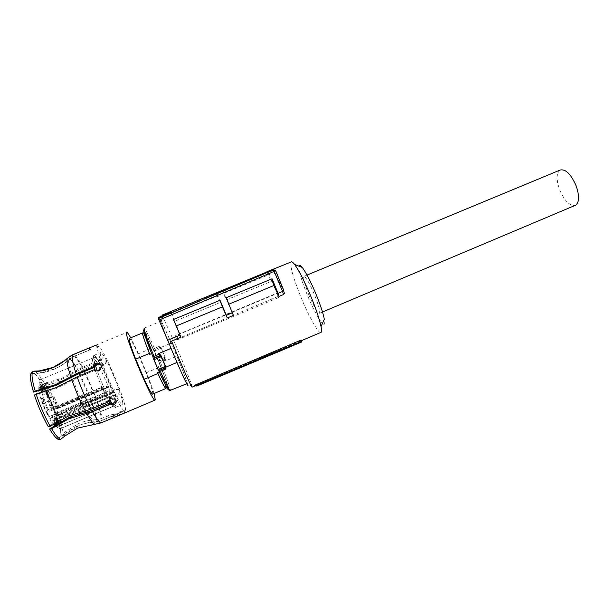<?xml version="1.0" encoding="UTF-8"?>
<svg xmlns="http://www.w3.org/2000/svg" width="609" height="609" viewBox="0 0 609 609"><rect width="100%" height="100%" fill="white"/><g stroke="black" fill="none" stroke-linecap="round" stroke-linejoin="round"><path stroke-width="0.46" stroke-dasharray="3.04 2.28" d="M308.656 294.375C313.863 306.67 317.487 312.957 319.527 313.247C320.304 311.458 318.705 305.49 314.724 295.35C309.418 282.888 305.794 276.57 303.838 276.41C303.076 278.321 304.683 284.312 308.656 294.375M560.052 170.078C556.337 173.154 556.162 179.617 559.519 189.475C564.216 200.43 569.331 205.773 574.873 205.515M194.987 385.847L300.945 340.812L301.569 342.022M300.945 340.812L301.12 340.02M192.147 387.118L191.926 385.999C190.731 381.706 184.009 364.639 176.96 347.922L162.04 315.157M320.608 332.522C317.868 332.849 308.184 315.104 300.572 296.263C292.975 277.133 289.823 265.707 291.117 261.992M162.063 315.98L162.763 318.233L171.898 314.465L174.555 321.377L220.382 302.422L217.2 295.784L223.191 293.31L226.449 299.91L271.545 281.259L269.528 274.453L224.013 293.226L226.449 299.91M271.271 269.924L272.2 273.098L267.777 274.925L271.545 281.259M272.2 273.098L274.096 273.098C276.631 276.844 279.881 282.972 283.855 291.483M233.399 315.416L228.489 304.333L228.877 304.173M176.953 339.936L278.541 297.603L277.019 293.591L277.97 296.499L178.132 338.543L176.953 339.936L175.232 335.932L277.019 293.591M191.926 385.999L187.762 384.416C185.951 378.493 181.398 366.808 174.098 349.376L161.37 321.05C160.038 318.568 159.824 318.789 160.738 321.704L158.736 317.388M298.92 266.148C298.631 270.609 301.31 279.927 306.959 294.101C315.835 316.368 327.056 333.184 324.315 319.23M162.763 318.233L160.738 321.704M171.898 314.465L171.182 312.843M170.855 312.98L174.555 321.377M171.631 314.83L217.893 295.746L220.382 302.422M216.971 293.508L217.893 295.746M216.431 293.736L217.2 295.784M222.209 290.615L223.191 293.31M223.069 290.935L224.013 293.226M268.432 271.781L269.528 274.453M267.777 274.925L267.016 272.375M274.096 273.098L273.433 270.799L272.101 269.817L266.894 271.972M228.489 304.333L226.205 297.725M271.781 278.762L226.061 297.656M173.489 319.489L219.918 300.191M278.541 297.603L277.97 296.499M178.132 338.543L176.625 335.026L276.73 293.226M176.625 335.026L175.232 335.932M125.271 410.405C127.997 405.335 102.632 345.311 98.186 346.361L97.866 346.483C93.39 347.785 120.567 412.833 124.761 410.847L125.271 410.405M113.487 375.365C119.844 390.095 124.373 404.977 122.249 404.62C120.019 403.554 115.809 395.987 109.62 381.927C103.02 366.664 98.688 352.032 100.79 352.542C103.165 353.844 107.397 361.457 113.487 375.365M44.381 383.244L42.691 384.682L60.763 379.871L82.649 368.354C78.432 360.619 75.447 356.661 73.689 356.471L69.35 359.181C64.813 363.444 59.629 366.785 53.813 369.214L39.783 372.83L32.041 373.142L31.813 372.617L34.035 371.125C36.456 371.604 39.905 375.646 44.381 383.244L61.151 378.585L77.412 370.028C73.4 362.736 70.416 358.701 68.452 357.917L67.82 357.917L68.619 357.217M42.691 384.682C37.849 376.522 34.294 372.678 32.041 373.142M64.95 360.399L67.82 357.917M42.653 384.37C38.245 376.925 34.85 372.982 32.46 372.533M32.977 371.566L31.813 372.617M56.804 416.153L72.859 407.124L96.153 399.161L83.875 370.683L63.648 381.546C56.911 384.332 50.364 386.144 44.015 386.989L43.97 386.677C48.964 395.797 53.242 405.624 56.804 416.153L58.784 415.627C55.145 404.886 50.783 394.86 45.698 385.558L63.465 380.48L83.89 369.549L99.511 363.063L99.747 364.091L104.055 364.532C106.682 362.926 107.176 361.114 105.54 359.082L101.079 358.686L98.551 361.754L98.315 360.726L82.657 367.227L77.412 370.028M56.637 415.977C53.135 405.617 48.926 395.957 44.015 386.989M60.87 434.582C60.717 430.746 59.598 425.455 57.52 418.718L57.688 418.893C59.827 425.805 60.969 431.218 61.106 435.13L60.87 434.582L78.523 423.598C84.324 421.177 90.299 419.867 96.45 419.677L101.216 418.627C101.041 415.117 99.663 409.53 97.09 401.864L112.909 395.203L116.966 395.728L119.608 392.714C119.6 389.562 117.918 388.329 114.561 389.029L111.987 392.234L112.429 393.163L96.884 399.702L74.991 407.071L58.784 415.627M45.698 385.558L43.97 386.677M61.106 435.13L63.207 435.542C63.169 431.56 61.989 425.836 59.667 418.36L57.688 418.893M97.09 401.864L75.349 409.179L57.52 418.718M114.926 417.127L115.276 416.914L114.515 415.14L124.51 410.732L120.856 411.509L117.324 413.534L118.077 415.3L115.482 416.404C114.568 415.894 112.178 416.343 108.318 417.744L102.221 420.332L96.329 421.641C90.467 421.862 84.788 423.126 79.307 425.417L63.207 435.542M59.667 418.36L75.904 409.796L97.821 402.397L113.388 395.842L112.909 395.203M65.939 431.294L66.769 433.189M64.874 436.021L64.036 434.095L57.916 438.815L58.16 439.371M91.951 410.496C95.628 417.066 98.293 420.629 99.937 421.192L95.088 422.258C88.807 422.463 82.725 423.795 76.841 426.254L64.036 434.095M49.58 428.675C53.029 434.308 55.807 437.688 57.916 438.815M34.424 395.043L55.046 389.044L77.495 377.626C81.362 388.527 85.747 398.682 90.657 408.099L68.231 414.782L48.233 426.65M34.622 395.249C38.359 406.462 42.874 416.815 48.187 426.292M31.295 372.974L31.523 373.5C29.94 375.631 30.671 381.912 33.716 392.341M31.523 373.5C38.489 373.713 45.218 372.617 51.719 370.211L53.379 369.556C59.233 367.113 64.432 363.756 68.977 359.493L73.118 356.813L89.614 350.008L88.845 348.211M73.483 356.516L89.614 350.008M100.866 364.806L101.703 367.912L98.94 371.246L94.502 370.546L93.953 369.808M77.495 377.626L94.502 370.546M90.657 408.099L107.58 400.966L110.229 397.51L115.017 398.088L116.053 400.182M99.937 421.192L124.761 410.847M114.515 415.14L111.752 416.366M101.216 418.627L107.549 415.947C111.401 414.554 113.792 414.12 114.72 414.638L117.324 413.534M96.153 399.161L111.949 392.523M83.875 370.683L99.747 364.091M82.649 368.354L98.551 361.754M89.234 348.135L89.919 349.733M98.315 360.726L100.835 357.666L105.288 358.069C106.933 360.094 106.438 361.898 103.812 363.504L99.511 363.063M112.429 393.163L115.032 389.684C118.39 388.984 120.064 390.209 120.072 393.361L117.438 396.375L113.388 395.842M115.482 416.404L114.72 414.638M118.077 415.3L121.617 413.283L125.264 412.499L117.88 415.802L117.118 414.036M115.276 416.914L117.88 415.802M107.846 402.13L107.58 400.966M154.008 393.543C150.172 380.419 137.345 349.756 130.699 337.82M150.781 348.378L150.895 348.584C146.975 339.891 144.333 334.722 142.986 333.085M152.737 394.084L152.806 393.878C152.829 391.435 150.575 384.431 146.053 372.853L138.015 353.943L149.86 349.01M138.015 353.943C133.538 344.252 130.676 339.053 129.412 338.345M146.053 372.853L158.896 367.463C163.471 378.988 165.838 385.931 166.006 388.291M165.846 388.184L165.884 387.994C165.694 385.558 163.25 378.433 158.538 366.618L158.896 367.463M145.802 337.911L142.818 333.153M161.218 348.173L159.657 347.503L155.105 349.406L154.328 351.058L154.716 349.612L159.878 347.45L155.196 349.36L154.48 350.982L161.218 348.173L159.893 347.45M159.893 360.931L160.403 362.279L165.031 360.338L164.521 358.99L165.229 357.506L164.742 357.3L164.194 358.914L159.893 360.931L158.622 360.817L158.348 360.102L159.132 362.659C165.168 377.489 168.381 386.532 168.769 389.798M154.465 350.99L158.34 360.109L160.129 360.612L164.521 358.99M151.253 349.429L153.004 348.698C149.243 340.286 146.617 335.026 145.132 332.91M153.004 348.698L160.281 365.887L158.538 366.618M153.042 356.813L159.413 371.848C163.829 381.622 166.516 386.837 167.49 387.484L167.681 387.233C167.467 384.812 165.001 377.694 160.281 365.887M158.614 360.81L144.592 331.09M161.164 347.975L165.404 358.008L161.278 348.158L159.116 346.407L159.878 347.45M160.799 347.45L171.335 343.057L176.854 356.151L165.305 360.992L165.404 358.008M171.335 343.057C165.625 329.842 162.2 322.557 161.058 321.194L160.966 321.232C161.141 323.173 164.537 332.217 171.137 348.356L171.068 348.386M176.998 362.454L177.074 362.431C182.738 375.479 186.065 382.551 187.062 383.632L187.161 383.381C186.445 380.222 183.012 371.14 176.854 356.151M177.074 362.431L171.137 348.356M102.685 384.827L109.536 399.215L102.685 384.827L97.196 370.82L102.685 384.827M101.17 365.666L106.971 378.09C115.649 397.981 119.448 415.308 112.254 403.874C113.792 406.249 114.888 407.444 115.535 407.467C117.781 407.764 113.35 392.828 106.971 378.09C100.858 364.167 96.557 356.585 94.068 355.321C93.032 355.473 93.421 358.648 95.24 364.852C91.982 352.421 93.763 352.314 100.592 364.547M110.457 403.95L113.221 406.355C113.982 405.343 113.19 401.27 110.846 394.137L108.539 386.745L105.052 379.049C99.351 366.085 95.331 359.021 92.987 357.871C92.028 358.008 92.34 360.848 93.931 366.397M95.263 370.615L101.741 387.187L108.326 400.532M57.726 408.57L57.642 408.083L108.235 386.86L108.653 387.21L108.539 386.745M111.15 394.015L109.247 390.635L55.518 413.206L54.239 409.294L107.869 386.799L109.247 390.635M107.869 386.799L107.709 386.045L54.46 408.768L57.718 408.57L108.646 387.217M108.608 387.172L107.793 386.121M113.441 406.127L110.275 400.844L55.815 423.818M110.998 404.163L110.275 400.844M102.038 387.019L105.524 392.904L107.45 398.256M57.718 408.57C55.099 409.248 53.798 409.24 53.828 408.57L51.118 401.833C44.868 389.402 41.222 382.962 40.179 382.528C39.562 381.036 39.791 380.008 40.872 379.453C44.076 380.267 48.613 387.179 54.483 400.197L57.642 408.083L53.676 408.464L51.034 401.91C45.424 389.615 41.283 383.617 38.618 383.929C37.088 387.019 39.083 395.271 44.594 408.677L46.703 413.26C45.667 412.11 46.139 410.908 48.126 409.659L101.741 387.187L102.228 387.4M110.465 393.3L59.682 414.66L56.477 414.912L56.241 415.871L60.085 415.498L110.846 394.137L110.769 393.178M55.373 424.656L57.025 426.985C57.688 428.203 59.058 428.614 61.128 428.226L59.652 428.629L56.279 426.749C58.099 426.643 58.022 422.973 56.051 415.726L53.432 409.355L54.719 413.275L55.518 413.206L56.279 414.714L109.963 392.143M111.051 404.216L58.015 426.33C56.439 426.84 55.427 426.506 54.985 425.326L54.277 425.364M54.171 425.432C54.84 426.802 56.097 427.175 57.939 426.544L110.739 404.323L58.015 426.33M55.198 422.897L53.874 420.796C51.894 421.451 50.646 421.063 50.121 419.631L54.11 425.242M106.255 394.609L50.288 418.147L50.501 419.015C50.943 420.202 51.963 420.537 53.554 420.02L107.131 397.479M101.924 387.545L48.317 410.017C46.733 411.189 46.451 412.346 47.464 413.496L46.703 413.26L49.428 417.386L50.121 419.631L50.501 419.015M41.473 398.309L42.47 402.458L41.838 401.438L43.041 403.797L41.473 398.309L42.744 397.776L43.11 398.301L44.312 403.265L43.117 400.905L43.749 401.925L42.744 397.776M45.82 392.47L47.038 391.96L47.951 393.231L48.317 394.602L47.076 395.104L46.482 394.373L47.662 397.159L46.847 396.459L47.989 398.058L47.197 394.388L45.645 391.808L47.099 395.112M42.097 389.653C43.33 392.645 43.711 394.366 43.247 394.807C42.653 394.678 41.793 393.384 40.674 390.917C39.44 387.91 39.052 386.19 39.524 385.756C40.125 385.893 40.978 387.195 42.097 389.653M52.024 407.269L51.925 407.322C50.95 407.71 47.296 399.047 48.202 398.476L48.294 398.431C49.276 398.058 52.899 406.622 52.024 407.269M54.856 423.11L53.737 420.888C52.481 417.804 52.085 416.031 52.549 415.566C53.12 415.688 53.95 416.929 55.023 419.304C56.279 422.372 56.675 424.146 56.203 424.618L55.252 423.735M43.604 403.074L43.711 403.021C44.769 402.625 48.507 411.478 47.578 412.171L47.464 412.24C46.413 412.643 42.645 403.691 43.604 403.074M41.686 386.03L41.952 387.111L40.925 385.992L43.209 391.321L41.686 386.03L42.919 385.52L43.277 386.037L44.442 390.803L42.166 385.474L43.186 386.601L42.919 385.52M54.924 417.447L57.002 422.943L56.173 422.258L57.162 423.795L55.442 418.543L56.447 419.616L54.924 417.447L56.157 416.929L57.672 419.099L56.667 418.025L55.442 418.543M54.46 408.768L53.47 408.266L53.432 409.355M57.025 426.985L54.97 424.907M41.838 398.826L43.11 398.301M43.041 403.797L44.312 403.265M42.714 403.333L43.985 402.8M41.838 401.438L43.117 400.905M41.922 401.24L43.193 400.707M42.47 402.458L43.749 401.925M47.091 395.104L48.317 394.602L47.708 393.863L46.482 394.373M48.149 393.688L46.931 394.198M45.645 391.808L46.863 391.298L47.038 391.96M47.197 395.576L48.712 395.241L46.863 391.298M48.416 393.878L47.197 394.388M48.712 395.241L47.494 395.751M46.847 396.459L48.073 395.949L49.283 397.395L48.416 395.066L47.19 395.561M48.644 395.485L47.426 395.995M49.063 396.436L47.845 396.946M49.283 397.395L48.065 397.905M46.718 395.88L47.944 395.37L48.073 395.949M46.627 394.929L47.845 394.419L48.849 396.733L47.944 395.37M48.88 396.649L47.662 397.159M48.849 396.733L47.616 397.243L48.849 396.733M48.682 395.896L47.464 396.406M48.476 395.447L47.258 395.949M47.845 394.419L47.708 393.863M48.225 392.736C47.647 392.599 46.794 391.298 45.683 388.839C44.449 385.832 44.054 384.119 44.503 383.685C45.089 383.83 45.941 385.132 47.053 387.59C48.278 390.582 48.674 392.295 48.225 392.736L43.247 394.807M56.804 405.274L56.903 405.221C57.741 404.597 54.125 396.04 53.173 396.39L53.082 396.436C52.214 396.992 55.861 405.655 56.804 405.274L51.925 407.322M57.505 413.481C57.056 413.937 57.459 415.703 58.723 418.786C59.796 421.154 60.611 422.402 61.166 422.524C61.608 422.06 61.205 420.294 59.948 417.226C58.883 414.858 58.068 413.61 57.505 413.481L52.549 415.566M48.773 400.905C49.801 400.532 53.531 409.37 52.64 410.055L52.526 410.116C51.506 410.512 47.738 401.552 48.674 400.958L43.711 403.021M42.044 386.548L43.277 386.037M42.31 387.628L43.536 387.118M42.622 388.085L43.848 387.575M42.759 388.641L43.985 388.131M42.447 388.192L43.673 387.682M43.209 391.321L44.442 390.803M42.699 390.582L43.932 390.064M40.925 385.992L42.166 385.474M40.788 385.428L42.029 384.918M41.952 387.111L43.186 386.601M56.447 419.616L57.672 419.099M56.591 420.187L57.817 419.67M56.173 422.258L57.413 421.74L58.631 423.156L56.667 418.025M57.984 421.07L56.759 421.58M58.631 423.156L57.406 423.674M56.058 421.702L57.292 421.177L57.413 421.74M55.114 418.193L56.34 417.675L57.299 419.822L58.228 422.418L56.858 423.004M58.091 422.486L57.292 421.177M56.34 417.675L56.157 416.929M43.947 389.73L42.539 386.022L43.947 389.73L42.706 390.232L43.939 389.714M42.706 390.232L41.305 386.532L42.539 386.022M41.305 386.532L42.09 387.674L43.323 387.164M42.09 387.674L42.714 390.24M283.627 290.112L284.274 292.396M273.433 270.799L275.641 270.761M78.401 370.63C74.61 363.748 71.801 359.934 69.951 359.188L69.35 359.181M91.609 400.692L79.642 372.959M91.274 401.59L78.652 372.35M96.45 419.677C96.306 416.229 95.004 410.801 92.538 403.394M96.329 421.641C96.222 418.018 94.844 412.24 92.203 404.3M87.239 411.905C90.817 418.223 93.436 421.679 95.088 422.258M73.126 379.887C76.863 390.491 81.134 400.364 85.93 409.507M68.977 359.493C67.949 361.358 69.015 367.204 72.159 377.024M73.118 356.813C72.113 358.686 73.247 364.669 76.521 374.771M82.657 367.227C78.188 359.005 75.021 354.796 73.156 354.583L72.935 354.628M96.884 399.702L83.89 369.549M102.221 420.332C102.061 416.625 100.599 410.649 97.821 402.397M107.549 415.947L108.318 417.744M107.169 420.286L106.385 418.459M158.644 359.85L164.742 357.3M159.116 346.407L154.473 348.34C148.984 335.978 145.581 329.241 144.249 328.137C144.775 330.443 147.835 337.432 153.43 349.102L154.13 350.16L155.036 349.437L154.473 348.34L153.415 349.231M170.421 390.689L170.459 390.46C170.025 387.058 166.676 377.664 160.403 362.279L159.132 362.659M165.305 360.992L165.031 360.338L165.579 360.086M144.249 328.137L161.058 321.194M152.867 356.988C146.411 341.04 143.252 332.004 143.381 329.88M158.279 369.853L158.035 369.465M159.84 370.15L164.666 368.118M113.396 406.325L114.462 406.089C117.537 408.274 113.99 394.556 106.91 378.143C103.012 369.404 100.188 363.718 98.43 361.068C96.77 358.259 95.43 357.034 94.41 357.384L40.872 379.453C39.281 379.871 39.364 383.563 41.138 390.529M41.709 392.599L48.317 410.017M60.184 428.629L61.25 428.325C62.544 427.084 62.156 422.813 60.085 415.498L59.682 414.66M61.25 428.325L113.221 406.355L61.243 428.333M56.089 424.199L58.015 426.597C56.203 427.214 54.932 426.818 54.201 425.417M53.554 420.02L53.874 420.796L107.131 398.362L106.811 397.593M57.665 408.54L108.303 387.294M56.477 414.912L55.853 415.528M107.709 386.045L53.371 408.472L53.47 409.377L54.239 409.294L54.262 408.57L53.47 408.266M61.128 428.226L113.122 406.241M54.772 424.465L110.145 401.103M105.524 392.904L49.542 416.427L50.288 418.147L49.908 418.764M47.464 413.496L49.542 416.427L48.781 416.191M54.833 424.717L54.315 423.986M54.726 424.214L54.285 423.978M48.141 394.465L46.916 394.975M47.951 393.231L46.726 393.741M47.723 392.82L46.505 393.323M47.228 392.127L46.01 392.638M47.099 391.557L45.873 392.067M47.746 392.5L46.528 393.011M48.872 395.949L47.647 396.459M49.215 397.548L47.989 398.058L49.222 397.548M49.017 397.411L47.799 397.921M48.393 396.52L47.167 397.03M48.225 395.903L47.007 396.421M56.964 418.695L55.739 419.213M57.292 419.418L56.058 419.936M57.627 420.195L56.393 420.712M58.395 423.27L57.162 423.795M57.771 422.395L56.538 422.912M56.957 423.057L58.182 422.532L56.964 423.049M58.228 422.418L57.002 422.943M57.299 419.822L56.066 420.339M56.972 419.076L55.739 419.593M56.645 418.337L55.411 418.855M322.488 311.998L319.527 313.247M307.035 275.078L303.838 276.41M195.116 385.862L301.409 340.682M161.37 321.05L163.204 317.068M91.19 349.246L73.689 356.471L69.951 359.188C65.254 363.39 59.941 366.717 54.018 369.161L39.783 372.83M47.86 369.229L53.257 367.364C58.898 365.042 63.96 361.891 68.452 357.917L73.156 354.583L90.543 347.412M40.034 370.828L39.433 370.904M96.016 347.259L98.186 346.361M105.288 358.069L105.54 359.082M112.467 392.874L111.987 392.234M120.072 393.361L119.608 392.714M125.127 412.636L124.365 410.869M115.299 399.245L115.017 398.088M101.17 367.174L101.703 367.912M96.192 345.143L96.953 346.932M96.313 345.037L126.916 332.415M158.622 360.817L169.751 390.552M155.059 349.437L159.642 347.526M159.794 370.158L164.681 368.102M94.068 355.321L100.79 352.542M115.535 407.467L122.249 404.62M54.749 413.298L56.241 415.871C58.609 424.8 58.099 426.079 58.335 426.772L59.652 428.629M110.084 400.608L55.647 423.567M47.464 395.766L48.682 395.256M44.503 383.685L39.524 385.756M53.173 396.39L48.294 398.431M61.166 422.524L56.203 424.618M52.526 410.116L47.464 412.24M57.33 423.887L58.563 423.362"/><path stroke-width="0.91" d="M574.873 205.515L575.634 205.195C579.311 202.249 579.479 195.809 576.16 185.882C570.915 173.999 565.548 168.731 560.052 170.078L307.035 275.078M301.699 341.344L301.12 340.02L194.606 385.276L194.987 385.847L196.874 386.037L301.569 342.022L301.699 341.344L196.54 385.512L196.874 386.037M275.641 270.761L158.987 320.098L169.53 344.641L171.631 341.147L177.227 354.659C185.555 374.269 190.495 385.101 192.041 387.172L192.147 387.118M267.016 272.375L266.841 271.797L291.117 261.992C291.726 261.451 292.86 262.251 294.535 264.413C299.316 270.99 305.033 282.302 311.679 298.326C316.513 310.377 319.626 319.801 321.012 326.607C321.621 329.819 321.636 331.73 321.05 332.339L320.608 332.522M194.606 385.276L196.54 385.512M266.894 271.972L162.04 315.157L162.063 315.98M283.855 291.483L284.403 293.409L283.474 294.558L282.568 291.399L283.627 290.112L275.725 270.769L273.883 269.772L271.271 269.924M228.877 304.173L273.784 285.56L278.952 296.446L283.474 294.558M171.631 341.147L180.972 337.257L176.366 325.937L222.399 306.86L227.271 317.967L233.399 315.416L226.205 297.725L272.094 278.785L278.039 293.325L282.561 291.406L273.57 269.863L158.363 318.469L158.736 317.388L170.916 312.25L170.855 312.98L216.971 293.508L216.21 293.142L216.431 293.736M169.53 344.641L174.105 355.664C182.571 375.776 189.315 389.874 187.762 384.416M321.012 326.607L324.315 319.23C323.196 313.506 320.638 305.642 316.627 295.654C311.13 282.378 306.342 272.984 302.262 267.473C300.366 265.09 299.255 264.649 298.92 266.148M171.182 312.843L170.916 312.25M216.21 293.142L222.209 290.615L223.069 290.935L268.432 271.781L266.841 271.797M278.952 296.446L278.039 293.325M271.82 278.892L273.784 285.56M180.972 337.257L173.451 319.504L220.039 300.267L226.304 315.348L232.432 312.737M226.304 315.348L227.271 317.967M222.399 306.86L219.956 300.306M176.366 325.937L173.489 319.489M167.536 340.362L179.99 335.057M158.987 320.098L158.363 318.469M34.035 371.125L39.433 370.904L53.036 367.417L64.95 360.399M33.373 371.208L32.977 371.566M116.053 400.182L113.35 403.531L108.836 403.371L109.11 404.536L92.431 411.585L68.68 418.832L51.582 428.667C55.404 434.933 58.403 438.503 60.588 439.386L64.874 436.021L77.64 428.104L100.957 422.92L114.926 417.127M60.588 439.386L58.16 439.371C56.013 438.267 53.166 434.818 49.626 429.025L51.582 428.667M49.626 429.025L69.578 417.165L91.951 410.496L108.836 403.371M68.619 357.217L72.935 354.628L96.336 345.014L72.578 354.918L67.439 358.221C63.108 362.264 58.16 365.446 52.602 367.76L51.521 368.186C45.53 370.485 39.311 371.612 32.863 371.566C31.226 373.736 32.003 380.244 35.185 391.092L55.183 384.774L76.171 373.941L92.956 366.968L95.887 363.406C99.419 362.545 101.178 363.801 101.17 367.174L98.399 370.5L93.953 369.808L77.145 376.804L56.127 387.644L36.098 394C39.981 405.663 44.685 416.427 50.189 426.285L68.429 415.977L91.129 409.179L107.846 402.13L110.503 398.674L115.299 399.245C117.027 401.316 116.471 403.135 113.632 404.703L109.11 404.536M50.189 426.285L48.233 426.65C42.828 416.998 38.222 406.462 34.424 395.043L36.098 394M92.956 366.968L93.504 367.707L76.521 374.771L55.815 385.482L33.518 392.135C30.42 381.516 29.674 375.129 31.295 372.974L32.863 371.566M35.185 391.092L33.518 392.135M93.504 367.707L96.435 364.159L100.866 364.806M130.699 337.82C128.811 334.387 127.547 332.583 126.916 332.415L126.695 332.499C123.399 333.146 152.014 401.628 154.96 400.128L155.295 399.748L154.008 393.543M142.986 333.085L142.544 332.925C142.323 334.41 144.615 341.253 149.418 353.448L135.7 359.165C130.958 346.917 128.796 340.005 129.222 338.429L142.544 332.917M149.86 349.01L150.865 348.592M152.737 394.084L152.532 394.168C151.397 393.642 148.642 388.679 144.264 379.278L157.929 373.53L157.548 372.632C161.979 382.406 164.689 387.613 165.686 388.245L165.846 388.184M157.929 373.53C162.222 382.947 164.849 387.948 165.808 388.542L166.006 388.291M144.264 379.278L135.7 359.165M145.132 332.91L144.63 332.407L142.673 333.214C142.46 334.783 144.843 341.824 149.799 354.347L149.418 353.448M150.781 348.378L145.802 337.911M149.799 354.347L151.664 353.57L153.042 356.813M144.63 332.407L144.485 332.468C144.303 334.021 146.7 341.055 151.664 353.57M157.548 372.632L159.413 371.848M158.104 369.465L165.328 366.451L164.384 368.308L161.111 369.792L159.467 370.249L158.035 369.465L159.55 370.242M159.84 370.15L164.681 368.11L165.511 366.329L164.97 367.973L165.77 367.356L165.343 369.214L164.773 368.072M161.172 356.63L159.269 356.037L154.526 357.795L153.765 359.401L154.275 359.622L154.869 357.879L159.528 355.702L160.845 355.793L161.172 356.623L160.768 355.192L165.77 367.356M154.526 357.795L153.986 356.349L158.979 354.263L158.69 353.555L160.768 355.192M158.69 353.555L171.068 348.386M165.77 367.181L176.998 362.454M109.536 399.215L112.254 403.874L109.536 399.215M95.24 364.852L97.196 370.82L95.24 364.852M101.17 365.666L100.592 364.547M55.252 423.735L54.856 423.11M86.585 413.328C90.436 420.119 93.23 423.757 94.966 424.26M71.725 379.597C75.676 390.826 80.19 401.27 85.275 410.938M67.439 358.221C66.328 360.155 67.432 366.329 70.758 376.735M92.431 411.585C96.397 418.672 99.237 422.448 100.957 422.92M77.145 376.804C81.256 388.39 85.915 399.184 91.129 409.179M72.578 354.918C71.489 356.859 72.692 363.2 76.171 373.941M161.179 356.623L165.374 366.412M154.275 359.622L160.875 356.866M144.242 328.129L144.089 328.198C143.968 330.367 147.264 339.753 153.986 356.349L152.867 356.988L153.689 359.158M144.592 331.09L143.381 329.88M168.769 389.798C168.335 391.047 165.077 384.903 159.002 371.368L158.279 369.853M153.818 359.531L158.028 369.457M159.817 370.203L160.365 371.307L159.002 371.368M161.073 355.725L165.633 366.504M159.528 355.702L158.979 354.263L159.596 354.027M165.343 369.214L160.365 371.307C165.777 383.426 169.074 389.912 170.254 390.757L170.421 390.689M93.931 366.397L95.263 370.615M108.326 400.532L110.457 403.95M41.138 390.529L41.709 392.599M55.198 422.897L56.089 424.199M55.815 423.818L55.016 424.153L55.373 424.656M54.894 424.96L54.726 424.214M53.813 423.788L54.11 425.242M54.772 424.465L53.896 424.382M575.634 205.195L322.488 311.998M192.041 387.172L195.116 385.862M301.409 340.682L321.05 332.339M284.403 293.409L283.604 290.615M302.262 267.473L294.535 264.413M271.568 269.84L273.883 269.772L275.664 270.815L283.68 290.44M47.86 369.229L40.034 370.828M93.002 366.671L93.558 367.417M95.149 345.516L96.313 345.037M112.01 418.36L154.96 400.128M152.532 394.168L165.808 388.542M165.686 388.245L167.49 387.484M169.751 390.552L186.735 383.769M55.647 423.567L54.772 423.933M54.201 425.417L53.973 423.91L54.749 423.948"/></g></svg>
